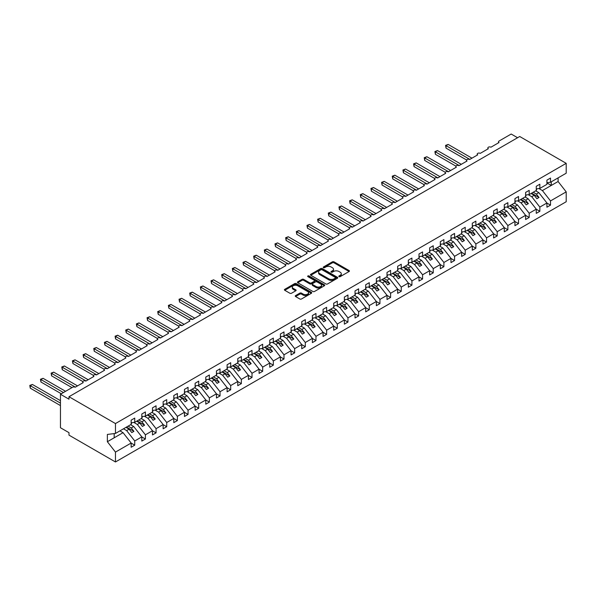 <?xml version="1.0" encoding="UTF-8"?>
<svg xmlns="http://www.w3.org/2000/svg" width="596" height="596" viewBox="0 0 596 596"><rect width="100%" height="100%" fill="white"/><g stroke="black" fill="none" stroke-linecap="round" stroke-linejoin="round"><path stroke-width="0.89" d="M339.027 276.641A0.827 0.477 0 0 0 340.197 276.641L349.092 271.508A1.185 0.685 0 0 0 349.435 271.024A1.185 0.685 0 0 0 349.092 270.539L334.021 261.845A1.185 0.685 0 0 0 332.352 261.845L323.457 266.978A0.827 0.477 0 0 0 324.626 267.656L325.774 266.993A3.792 2.19 0 0 1 331.138 266.993L332.389 267.716A3.792 2.19 0 0 1 333.499 269.265A3.792 2.19 0 0 1 332.389 270.808L331.242 271.471A0.827 0.477 0 0 0 332.412 272.149L333.559 271.485A3.792 2.19 0 0 1 338.923 271.485L340.174 272.208A3.792 2.19 0 0 1 341.285 273.758A3.792 2.19 0 0 1 340.174 275.3L339.027 275.97A0.827 0.477 0 0 0 339.027 276.641L339.027 275.97M295.601 295.579A1.185 0.685 0 0 0 295.251 296.063A1.185 0.685 0 0 0 295.601 296.547L299.825 298.983A1.185 0.685 0 0 0 301.501 298.983L311.38 293.284A1.185 0.685 0 0 0 311.723 292.8A1.185 0.685 0 0 0 311.38 292.316L296.309 283.614A1.185 0.685 0 0 0 294.633 283.614L284.754 289.321A1.185 0.685 0 0 0 284.411 289.805A1.185 0.685 0 0 0 284.754 290.289L289.865 293.232A1.185 0.685 0 0 0 291.541 293.232L295.765 290.796A1.185 0.685 0 0 0 296.115 290.312A1.185 0.685 0 0 0 295.765 289.827L293.232 288.367A3.166 1.825 0 0 1 292.308 287.071A3.166 1.825 0 0 1 294.26 285.38A3.166 1.825 0 0 1 297.709 285.782L307.633 291.504A3.166 1.825 0 0 1 308.557 292.8A3.166 1.825 0 0 1 306.605 294.491A3.166 1.825 0 0 1 303.155 294.089L301.501 293.135A1.185 0.685 0 0 0 299.825 293.135L295.601 295.579L295.601 296.547L299.825 294.119L299.825 293.135M546.927 182.711L550.51 182.264L566.2 173.205L566.2 163.334L519.719 136.499L68.987 396.72L68.987 399.186L60.457 394.261L72.615 387.244A1.81 1.043 0 0 1 75.171 387.244L83.276 382.565A1.81 1.043 0 0 1 82.74 381.827A1.81 1.043 0 0 1 83.857 380.866A1.81 1.043 0 0 1 85.831 381.09L93.937 376.411A1.81 1.043 0 0 1 93.401 375.674A1.81 1.043 0 0 1 94.518 374.713A1.81 1.043 0 0 1 96.492 374.936L104.598 370.258A1.81 1.043 0 0 1 104.062 369.52A1.81 1.043 0 0 1 105.179 368.551A1.81 1.043 0 0 1 107.153 368.782L115.251 364.104A1.81 1.043 0 0 1 114.723 363.366A1.81 1.043 0 0 1 115.84 362.398A1.81 1.043 0 0 1 117.814 362.629L125.912 357.95A1.81 1.043 0 0 1 125.384 357.213A1.81 1.043 0 0 1 126.501 356.244A1.81 1.043 0 0 1 128.475 356.468L136.573 351.796A1.81 1.043 0 0 1 136.044 351.051A1.81 1.043 0 0 1 137.162 350.09A1.81 1.043 0 0 1 139.136 350.314L147.234 345.635A1.81 1.043 0 0 1 146.705 344.898A1.81 1.043 0 0 1 147.823 343.937A1.81 1.043 0 0 1 149.797 344.16L157.895 339.482A1.81 1.043 0 0 1 157.366 338.744A1.81 1.043 0 0 1 158.484 337.783A1.81 1.043 0 0 1 160.458 338.007L168.556 333.328A1.81 1.043 0 0 1 168.027 332.59A1.81 1.043 0 0 1 169.145 331.622A1.81 1.043 0 0 1 171.119 331.853L179.217 327.174A1.81 1.043 0 0 1 178.688 326.437A1.81 1.043 0 0 1 179.806 325.468A1.81 1.043 0 0 1 181.78 325.699L189.878 321.02A1.81 1.043 0 0 1 189.349 320.283A1.81 1.043 0 0 1 190.467 319.314A1.81 1.043 0 0 1 192.441 319.545L200.539 314.867A1.81 1.043 0 0 1 200.01 314.122A1.81 1.043 0 0 1 201.128 313.161A1.81 1.043 0 0 1 203.102 313.384L211.2 308.706A1.81 1.043 0 0 1 210.671 307.968A1.81 1.043 0 0 1 211.789 307.007A1.81 1.043 0 0 1 213.763 307.231L221.861 302.552A1.81 1.043 0 0 1 221.332 301.814A1.81 1.043 0 0 1 222.45 300.853A1.81 1.043 0 0 1 224.416 301.077L232.522 296.398A1.81 1.043 0 0 1 231.993 295.661A1.81 1.043 0 0 1 233.11 294.692A1.81 1.043 0 0 1 235.077 294.923L243.183 290.245A1.81 1.043 0 0 1 242.654 289.507A1.81 1.043 0 0 1 243.771 288.538A1.81 1.043 0 0 1 245.738 288.769L253.844 284.091A1.81 1.043 0 0 1 253.315 283.353A1.81 1.043 0 0 1 254.432 282.385A1.81 1.043 0 0 1 256.399 282.616L264.505 277.937A1.81 1.043 0 0 1 263.976 277.2A1.81 1.043 0 0 1 265.093 276.231A1.81 1.043 0 0 1 267.06 276.455L275.166 271.783A1.81 1.043 0 0 1 274.637 271.038A1.81 1.043 0 0 1 275.754 270.077A1.81 1.043 0 0 1 277.721 270.301L285.827 265.622A1.81 1.043 0 0 1 285.298 264.885A1.81 1.043 0 0 1 286.415 263.924A1.81 1.043 0 0 1 288.382 264.147L296.488 259.469A1.81 1.043 0 0 1 295.959 258.731A1.81 1.043 0 0 1 297.076 257.77A1.81 1.043 0 0 1 299.043 257.993L307.149 253.315A1.81 1.043 0 0 1 306.62 252.577A1.81 1.043 0 0 1 307.737 251.609A1.81 1.043 0 0 1 309.704 251.84L317.81 247.161A1.81 1.043 0 0 1 317.281 246.424A1.81 1.043 0 0 1 318.391 245.455A1.81 1.043 0 0 1 320.365 245.686L328.47 241.007A1.81 1.043 0 0 1 327.942 240.27A1.81 1.043 0 0 1 329.052 239.301A1.81 1.043 0 0 1 331.026 239.525L339.131 234.854A1.81 1.043 0 0 1 338.595 234.109A1.81 1.043 0 0 1 339.713 233.148A1.81 1.043 0 0 1 341.687 233.371L349.792 228.693A1.81 1.043 0 0 1 349.256 227.955A1.81 1.043 0 0 1 350.373 226.994A1.81 1.043 0 0 1 352.348 227.218L360.453 222.539A1.81 1.043 0 0 1 359.917 221.801A1.81 1.043 0 0 1 361.034 220.84A1.81 1.043 0 0 1 363.009 221.064L371.107 216.385A1.81 1.043 0 0 1 370.578 215.648A1.81 1.043 0 0 1 371.695 214.679A1.81 1.043 0 0 1 373.67 214.91L381.768 210.232A1.81 1.043 0 0 1 381.239 209.494A1.81 1.043 0 0 1 382.356 208.525A1.81 1.043 0 0 1 384.331 208.756L392.429 204.078A1.81 1.043 0 0 1 391.9 203.34A1.81 1.043 0 0 1 393.017 202.372A1.81 1.043 0 0 1 394.992 202.603L403.09 197.924A1.81 1.043 0 0 1 402.561 197.187A1.81 1.043 0 0 1 403.678 196.218A1.81 1.043 0 0 1 405.652 196.442L413.751 191.77A1.81 1.043 0 0 1 413.222 191.025A1.81 1.043 0 0 1 414.339 190.064A1.81 1.043 0 0 1 416.313 190.288L424.412 185.609A1.81 1.043 0 0 1 423.883 184.872A1.81 1.043 0 0 1 425 183.911A1.81 1.043 0 0 1 426.974 184.134L435.073 179.456A1.81 1.043 0 0 1 434.544 178.718A1.81 1.043 0 0 1 435.661 177.757A1.81 1.043 0 0 1 437.635 177.981L445.733 173.302A1.81 1.043 0 0 1 445.205 172.564A1.81 1.043 0 0 1 446.322 171.596A1.81 1.043 0 0 1 448.296 171.827L456.394 167.148A1.81 1.043 0 0 1 455.865 166.411A1.81 1.043 0 0 1 456.983 165.442A1.81 1.043 0 0 1 458.957 165.673L467.055 160.994A1.81 1.043 0 0 1 466.526 160.257A1.81 1.043 0 0 1 467.644 159.288A1.81 1.043 0 0 1 469.618 159.512L477.716 154.841A1.81 1.043 0 0 1 477.187 154.096A1.81 1.043 0 0 1 478.305 153.135A1.81 1.043 0 0 1 480.272 153.358L488.377 148.68A1.81 1.043 0 0 1 487.848 147.942A1.81 1.043 0 0 1 488.966 146.981A1.81 1.043 0 0 1 490.933 147.205L499.038 142.526A1.81 1.043 180 0 1 498.509 141.788A1.81 1.043 180 0 1 499.038 141.051L511.189 134.033L517.589 137.728M566.2 163.334L115.468 423.562L68.987 396.72M325.863 283.957A1.185 0.685 0 0 0 327.532 283.957L337.41 278.25A1.185 0.685 0 0 0 337.761 277.766A1.185 0.685 0 0 0 337.41 277.282L322.347 268.587A1.185 0.685 0 0 0 320.67 268.587L310.792 274.287A1.185 0.685 0 0 0 310.449 274.771A1.185 0.685 0 0 0 310.792 275.255L325.863 283.957M308.236 276.827A0.827 0.477 0 0 1 309.078 276.939L309.078 275.955L324.395 284.799A1.185 0.685 0 0 1 324.745 285.283A1.185 0.685 0 0 1 324.395 285.767L314.517 291.466A1.185 0.685 0 0 1 312.84 291.466L297.776 282.772L302.001 280.351L302.001 279.36L297.776 281.804A1.185 0.685 0 0 0 297.426 282.288A1.185 0.685 0 0 0 297.776 282.772L297.776 281.804M302.001 280.351A1.185 0.685 0 0 1 303.677 280.351L303.677 279.36A1.185 0.685 0 0 0 302.001 279.36M303.677 279.36L309.786 282.891A1.185 0.685 0 0 0 311.462 282.891L314.263 281.275A1.185 0.685 0 0 0 314.613 280.791A1.185 0.685 0 0 0 314.263 280.306L307.901 276.633A0.827 0.477 0 0 1 309.078 275.955M115.468 423.562L115.468 433.434L131.157 424.374L131.157 420.165L134.741 418.094L134.741 422.303L131.157 422.75M134.741 422.303L141.818 418.213L141.818 414.004L145.402 411.94L145.402 416.15L141.818 416.597M145.402 416.15L152.479 412.06L152.479 407.85L156.063 405.787L156.063 409.996L152.479 410.443M156.063 409.996L163.14 405.906L163.14 401.697L166.724 399.625L166.724 403.842L163.14 404.282M166.724 403.842L173.801 399.752L173.801 395.543L177.385 393.472L177.385 397.681L173.801 398.128M177.385 397.681L184.462 393.598L184.462 389.389L188.045 387.318L188.045 391.527L184.462 391.974M188.045 391.527L195.123 387.445L195.123 383.235L198.706 381.164L198.706 385.374L195.123 385.821M198.706 385.374L205.784 381.291L205.784 377.074L209.367 375.011L209.367 379.22L205.784 379.667M209.367 379.22L216.445 375.13L216.445 370.921L220.028 368.857L220.028 373.066L216.445 373.513M220.028 373.066L227.106 368.976L227.106 364.767L230.689 362.703L230.689 366.913L227.106 367.36M230.689 366.913L237.767 362.822L237.767 358.613L241.35 356.542L241.35 360.751L237.767 361.198M241.35 360.751L248.428 356.669L248.428 352.459L252.011 350.388L252.011 354.598L248.428 355.045M252.011 354.598L259.089 350.515L259.089 346.306L262.672 344.235L262.672 348.444L259.089 348.891M262.672 348.444L269.75 344.361L269.75 340.145L273.333 338.081L273.333 342.29L269.75 342.737M273.333 342.29L280.411 338.2L280.411 333.991L283.994 331.927L283.994 336.137L280.411 336.584M283.994 336.137L291.072 332.046L291.072 327.837L294.655 325.774L294.655 329.983L291.072 330.43M294.655 329.983L301.732 325.893L301.732 321.684L305.316 319.612L305.316 323.829L301.732 324.269M305.316 323.829L312.393 319.739L312.393 315.53L315.977 313.459L315.977 317.668L312.393 318.115M315.977 317.668L323.054 313.585L323.054 309.376L326.638 307.305L326.638 311.514L323.054 311.961M326.638 311.514L333.715 307.432L333.715 303.222L337.291 301.151L337.291 305.361L333.715 305.808M337.291 305.361L344.376 301.271L344.376 297.061L347.952 294.998L347.952 299.207L344.376 299.654M347.952 299.207L355.037 295.117L355.037 290.908L358.613 288.844L358.613 293.053L355.037 293.5M358.613 293.053L365.698 288.963L365.698 284.754L369.274 282.683L369.274 286.899L365.698 287.339M369.274 286.899L376.359 282.809L376.359 278.6L379.935 276.529L379.935 280.738L376.359 281.185M379.935 280.738L387.013 276.656L387.013 272.447L390.596 270.375L390.596 274.585L387.013 275.032M390.596 274.585L397.674 270.502L397.674 266.293L401.257 264.222L401.257 268.431L397.674 268.878M401.257 268.431L408.334 264.348L408.334 260.132L411.918 258.068L411.918 262.277L408.334 262.724M411.918 262.277L418.995 258.187L418.995 253.978L422.579 251.914L422.579 256.124L418.995 256.571M422.579 256.124L429.656 252.034L429.656 247.824L433.24 245.761L433.24 249.97L429.656 250.417M433.24 249.97L440.317 245.88L440.317 241.671L443.901 239.599L443.901 243.816L440.317 244.256M443.901 243.816L450.978 239.726L450.978 235.517L454.562 233.446L454.562 237.655L450.978 238.102M454.562 237.655L461.639 233.572L461.639 229.363L465.223 227.292L465.223 231.501L461.639 231.948M465.223 231.501L472.3 227.419L472.3 223.209L475.884 221.138L475.884 225.348L472.3 225.795M475.884 225.348L482.961 221.258L482.961 217.048L486.545 214.985L486.545 219.194L482.961 219.641M486.545 219.194L493.622 215.104L493.622 210.895L497.206 208.831L497.206 213.04L493.622 213.487M497.206 213.04L504.283 208.95L504.283 204.741L507.867 202.67L507.867 206.886L504.283 207.326M507.867 206.886L514.944 202.796L514.944 198.587L518.527 196.516L518.527 200.725L514.944 201.172M518.527 200.725L525.605 196.643L525.605 192.434L529.188 190.362L529.188 194.572L525.605 195.019M529.188 194.572L536.266 190.489L536.266 186.28L539.849 184.209L539.849 188.418L536.266 188.865M131.157 443.104L134.741 445.175L134.741 440.965L141.818 436.875L133.72 426.512L130.584 424.702M123.506 428.792L126.643 430.603L134.741 440.965M141.818 436.95L145.402 439.021L145.402 434.812L152.479 430.722L144.381 420.359L141.245 418.548M133.795 422.422L137.304 424.449L145.402 434.812M152.479 430.796L156.063 432.867L156.063 428.658L163.14 424.568L155.042 414.205L151.905 412.395M144.456 416.269L147.964 418.288L156.063 428.658M163.14 424.643L166.724 426.714L166.724 422.497L173.801 418.414L165.703 408.051L162.566 406.241M155.116 410.115L158.625 412.134L166.724 422.497M173.801 418.489L177.385 420.553L177.385 416.343L184.462 412.261L176.364 401.898L173.227 400.087M165.777 403.954L169.286 405.98L177.385 416.343M184.462 412.335L188.045 414.399L188.045 410.19L195.123 406.107L187.025 395.737L183.888 393.926M176.438 397.8L179.947 399.827L188.045 410.19M195.123 406.181L198.706 408.245L198.706 404.036L205.784 399.946L197.686 389.583L194.549 387.772M187.099 391.647L190.608 393.673L198.706 404.036M205.784 400.02L209.367 402.091L209.367 397.882L216.445 393.792L208.347 383.429L205.21 381.619M197.76 385.493L201.262 387.519L209.367 397.882M216.445 393.867L220.028 395.938L220.028 391.728L227.106 387.638L219.008 377.275L215.871 375.465M208.421 379.339L211.923 381.358L220.028 391.728M227.106 387.713L230.689 389.784L230.689 385.575L237.767 381.485L229.669 371.122L226.532 369.311M219.082 373.185L222.584 375.204L230.689 385.575M237.767 381.559L241.35 383.63L241.35 379.414L248.428 375.331L240.322 364.968L237.193 363.158M229.743 367.024L233.245 369.051L241.35 379.414M248.428 375.405L252.011 377.469L252.011 373.26L259.089 369.177L250.983 358.807L247.854 357.004M240.404 360.871L243.906 362.897L252.011 373.26M259.089 369.252L262.672 371.315L262.672 367.106L269.75 363.024L261.644 352.653L258.515 350.843M251.065 354.717L254.566 356.743L262.672 367.106M269.75 363.091L273.333 365.162L273.333 360.952L280.411 356.862L272.305 346.5L269.176 344.689M261.726 348.563L265.227 350.59L273.333 360.952M280.411 356.937L283.994 359.008L283.994 354.799L291.072 350.709L282.966 340.346L279.837 338.535M272.387 342.409L275.888 344.436L283.994 354.799M291.072 350.783L294.655 352.854L294.655 348.645L301.732 344.555L293.627 334.192L290.498 332.382M283.048 336.256L286.549 338.275L294.655 348.645M301.732 344.63L305.316 346.701L305.316 342.484L312.393 338.401L304.288 328.038L301.159 326.228M293.701 330.102L297.21 332.121L305.316 342.484M312.393 338.476L315.977 340.54L315.977 336.33L323.054 332.248L314.949 321.877L311.812 320.074M304.362 323.941L307.871 325.967L315.977 336.33M323.054 332.322L326.638 334.386L326.638 330.177L333.715 326.094L325.61 315.724L322.473 313.913M315.023 317.787L318.532 319.814L326.638 330.177M333.715 326.168L337.291 328.232L337.291 324.023L344.376 319.933L336.271 309.57L333.134 307.76M325.684 311.634L329.193 313.66L337.291 324.023M344.376 320.007L347.952 322.078L347.952 317.869L355.037 313.779L346.932 303.416L343.795 301.606M336.345 305.48L339.854 307.506L347.952 317.869M355.037 313.854L358.613 315.925L358.613 311.715L365.698 307.625L357.593 297.262L354.456 295.452M347.006 299.326L350.515 301.345L358.613 311.715M365.698 307.7L369.274 309.771L369.274 305.562L376.359 301.472L368.254 291.109L365.117 289.298M357.667 293.172L361.176 295.191L369.274 305.562M376.359 301.546L379.935 303.61L379.935 299.401L387.013 295.318L378.914 284.955L375.778 283.145M368.328 287.011L371.837 289.038L379.935 299.401M387.013 295.392L390.596 297.456L390.596 293.247L397.674 289.164L389.575 278.794L386.439 276.984M378.989 280.858L382.498 282.884L390.596 293.247M397.674 289.239L401.257 291.302L401.257 287.093L408.334 283.011L400.236 272.64L397.1 270.83M389.65 274.704L393.159 276.73L401.257 287.093M408.334 283.078L411.918 285.149L411.918 280.94L418.995 276.849L410.897 266.486L407.761 264.676M400.311 268.55L403.82 270.577L411.918 280.94M418.995 276.924L422.579 278.995L422.579 274.786L429.656 270.696L421.558 260.333L418.422 258.522M410.972 262.396L414.481 264.415L422.579 274.786M429.656 270.77L433.24 272.841L433.24 268.632L440.317 264.542L432.219 254.179L429.083 252.369M421.633 256.243L425.142 258.262L433.24 268.632M440.317 264.617L443.901 266.688L443.901 262.471L450.978 258.388L442.88 248.025L439.744 246.215M432.294 250.089L435.803 252.108L443.901 262.471M450.978 258.463L454.562 260.526L454.562 256.317L461.639 252.235L453.541 241.864L450.405 240.061M442.955 243.928L446.456 245.954L454.562 256.317M461.639 252.309L465.223 254.373L465.223 250.164L472.3 246.081L464.202 235.711L461.066 233.9M453.616 237.774L457.117 239.801L465.223 250.164M472.3 246.148L475.884 248.219L475.884 244.01L482.961 239.92L474.863 229.557L471.727 227.746M464.277 231.62L467.778 233.647L475.884 244.01M482.961 239.994L486.545 242.065L486.545 237.856L493.622 233.766L485.524 223.403L482.387 221.593M474.938 225.467L478.439 227.493L486.545 237.856M493.622 233.841L497.206 235.912L497.206 231.702L504.283 227.612L496.177 217.249L493.048 215.439M485.598 219.313L489.1 221.332L497.206 231.702M504.283 227.687L507.867 229.758L507.867 225.549L514.944 221.459L506.838 211.096L503.709 209.285M496.259 213.159L499.761 215.178L507.867 225.549M514.944 221.533L518.527 223.597L518.527 219.388L525.605 215.305L517.499 204.942L514.37 203.132M506.92 206.998L510.422 209.025L518.527 219.388M525.605 215.38L529.188 217.443L529.188 213.234L536.266 209.151L528.16 198.781L525.031 196.971M517.581 200.845L521.083 202.871L529.188 213.234M536.266 209.226L539.849 211.289L539.849 207.08L546.927 202.99L546.927 207.207L550.51 205.136L550.51 200.927L566.2 191.867L566.2 201.739L115.468 461.967L68.987 435.132L68.987 432.666L60.457 427.742L60.457 394.261M528.242 194.691L531.744 196.717L539.849 207.08M550.51 182.264L550.51 178.055L546.927 180.119L546.927 184.335L539.849 188.418M546.927 203.065L550.51 205.136M538.903 188.537L542.405 190.564L550.51 200.927M115.468 433.434L107.369 434.439L107.369 441.725L123.059 432.666L119.923 430.856M123.059 432.666L131.157 443.037L131.157 447.246L134.741 445.175M145.402 439.021L141.818 441.085L141.818 436.875M156.063 432.867L152.479 434.931L152.479 430.722M166.724 426.714L163.14 428.777L163.14 424.568M177.385 420.553L173.801 422.624L173.801 418.414M188.045 414.399L184.462 416.47L184.462 412.261M198.706 408.245L195.123 410.316L195.123 406.107M209.367 402.091L205.784 404.163L205.784 399.946M220.028 395.938L216.445 398.001L216.445 393.792M230.689 389.784L227.106 391.848L227.106 387.638M241.35 383.63L237.767 385.694L237.767 381.485M252.011 377.469L248.428 379.54L248.428 375.331M262.672 371.315L259.089 373.387L259.089 369.177M273.333 365.162L269.75 367.233L269.75 363.024M283.994 359.008L280.411 361.072L280.411 356.862M294.655 352.854L291.072 354.918L291.072 350.709M305.316 346.701L301.732 348.764L301.732 344.555M315.977 340.54L312.393 342.611L312.393 338.401M326.638 334.386L323.054 336.457L323.054 332.248M337.291 328.232L333.715 330.303L333.715 326.094M347.952 322.078L344.376 324.149L344.376 319.933M358.613 315.925L355.037 317.988L355.037 313.779M369.274 309.771L365.698 311.835L365.698 307.625M379.935 303.61L376.359 305.681L376.359 301.472M390.596 297.456L387.013 299.527L387.013 295.318M401.257 291.302L397.674 293.374L397.674 289.164M411.918 285.149L408.334 287.22L408.334 283.011M422.579 278.995L418.995 281.059L418.995 276.849M433.24 272.841L429.656 274.905L429.656 270.696M443.901 266.688L440.317 268.751L440.317 264.542M454.562 260.526L450.978 262.598L450.978 258.388M465.223 254.373L461.639 256.444L461.639 252.235M475.884 248.219L472.3 250.29L472.3 246.081M486.545 242.065L482.961 244.136L482.961 239.92M497.206 235.912L493.622 237.975L493.622 233.766M507.867 229.758L504.283 231.822L504.283 227.612M518.527 223.597L514.944 225.668L514.944 221.459M529.188 217.443L525.605 219.514L525.605 215.305M539.849 211.289L536.266 213.361L536.266 209.151M107.369 441.725L115.468 452.096L131.157 443.037M115.468 452.096L115.468 461.967M126.643 430.603L129.116 429.172L131.783 432.584L133.914 431.355L131.247 427.943L133.72 426.512M125.98 427.362L129.116 429.172M128.11 426.133L131.247 427.943M137.304 424.449L139.777 423.018L142.437 426.431L144.575 425.194L141.908 421.789L144.381 420.359M136.64 421.208L139.777 423.018M138.771 419.979L141.908 421.789M147.964 418.288L150.438 416.865L153.097 420.269L155.236 419.04L152.569 415.628L155.042 414.205M147.301 415.054L150.438 416.865M149.432 413.825L152.569 415.628M158.625 412.134L161.099 410.711L163.758 414.116L165.897 412.886L163.23 409.474L165.703 408.051M157.962 408.901L161.099 410.711M160.093 407.664L163.23 409.474M169.286 405.98L171.76 404.55L174.419 407.962L176.558 406.733L173.89 403.321L176.364 401.898M168.623 402.747L171.76 404.55M170.754 401.51L173.89 403.321M179.947 399.827L182.421 398.396L185.08 401.808L187.219 400.579L184.551 397.167L187.025 395.737M179.284 396.586L182.421 398.396M181.415 395.357L184.551 397.167M190.608 393.673L193.074 392.243L195.741 395.655L197.872 394.425L195.212 391.013L197.686 389.583M189.945 390.432L193.074 392.243M192.076 389.203L195.212 391.013M201.262 387.519L203.735 386.089L206.402 389.501L208.533 388.264L205.873 384.86L208.347 383.429M200.606 384.278L203.735 386.089M202.737 383.049L205.873 384.86M211.923 381.358L214.396 379.935L217.063 383.347L219.194 382.111L216.534 378.706L219.008 377.275M211.267 378.125L214.396 379.935M213.398 376.895L216.534 378.706M222.584 375.204L225.057 373.781L227.724 377.186L229.855 375.957L227.195 372.545L229.669 371.122M221.928 371.971L225.057 373.781M224.059 370.742L227.195 372.545M233.245 369.051L235.718 367.62L238.385 371.032L240.516 369.803L237.856 366.391L240.322 364.968M232.589 365.817L235.718 367.62M234.72 364.581L237.856 366.391M243.906 362.897L246.379 361.467L249.046 364.879L251.177 363.649L248.51 360.237L250.983 358.807M243.25 359.656L246.379 361.467M245.381 358.427L248.51 360.237M254.566 356.743L257.04 355.313L259.707 358.725L261.838 357.496L259.171 354.084L261.644 352.653M253.911 353.502L257.04 355.313M256.042 352.273L259.171 354.084M265.227 350.59L267.701 349.159L270.368 352.571L272.499 351.342L269.832 347.93L272.305 346.5M264.564 347.349L267.701 349.159M266.703 346.12L269.832 347.93M275.888 344.436L278.362 343.005L281.029 346.418L283.16 345.181L280.493 341.776L282.966 340.346M275.225 341.195L278.362 343.005M277.363 339.966L280.493 341.776M286.549 338.275L289.023 336.852L291.69 340.256L293.821 339.027L291.153 335.615L293.627 334.192M285.886 335.041L289.023 336.852M288.024 333.812L291.153 335.615M297.21 332.121L299.684 330.698L302.351 334.103L304.481 332.873L301.814 329.461L304.288 328.038M296.547 328.888L299.684 330.698M298.685 327.651L301.814 329.461M307.871 325.967L310.345 324.537L313.012 327.949L315.142 326.72L312.475 323.308L314.949 321.877M307.208 322.727L310.345 324.537M309.339 321.497L312.475 323.308M318.532 319.814L321.006 318.383L323.673 321.795L325.803 320.566L323.136 317.154L325.61 315.724M317.869 316.573L321.006 318.383M320 315.344L323.136 317.154M329.193 313.66L331.667 312.23L334.334 315.642L336.464 314.412L333.797 311L336.271 309.57M328.53 310.419L331.667 312.23M330.661 309.19L333.797 311M339.854 307.506L342.327 306.076L344.995 309.488L347.125 308.251L344.458 304.847L346.932 303.416M339.191 304.265L342.327 306.076M341.322 303.036L344.458 304.847M350.515 301.345L352.988 299.922L355.656 303.327L357.786 302.098L355.119 298.693L357.593 297.262M349.852 298.112L352.988 299.922M351.983 296.882L355.119 298.693M361.176 295.191L363.649 293.768L366.316 297.173L368.447 295.944L365.78 292.532L368.254 291.109M360.513 291.958L363.649 293.768M362.644 290.721L365.78 292.532M371.837 289.038L374.31 287.607L376.977 291.019L379.108 289.79L376.441 286.378L378.914 284.955M371.174 285.804L374.31 287.607M373.305 284.568L376.441 286.378M382.498 282.884L384.971 281.454L387.638 284.866L389.769 283.636L387.102 280.224L389.575 278.794M381.835 279.643L384.971 281.454M383.966 278.414L387.102 280.224M393.159 276.73L395.632 275.3L398.292 278.712L400.43 277.483L397.763 274.071L400.236 272.64M392.496 273.49L395.632 275.3M394.627 272.26L397.763 274.071M403.82 270.577L406.293 269.146L408.953 272.558L411.091 271.322L408.424 267.917L410.897 266.486M403.157 267.336L406.293 269.146M405.287 266.107L408.424 267.917M414.481 264.415L416.954 262.992L419.614 266.405L421.752 265.168L419.085 261.763L421.558 260.333M413.818 261.182L416.954 262.992M415.948 259.953L419.085 261.763M425.142 258.262L427.615 256.839L430.275 260.243L432.413 259.014L429.746 255.602L432.219 254.179M424.479 255.028L427.615 256.839M426.609 253.799L429.746 255.602M435.803 252.108L438.276 250.685L440.936 254.09L443.074 252.86L440.407 249.448L442.88 248.025M435.14 248.875L438.276 250.685M437.27 247.638L440.407 249.448M446.456 245.954L448.93 244.524L451.597 247.936L453.727 246.707L451.068 243.295L453.541 241.864M445.801 242.714L448.93 244.524M447.931 241.484L451.068 243.295M457.117 239.801L459.59 238.37L462.258 241.782L464.388 240.553L461.729 237.141L464.202 235.711M456.462 236.56L459.59 238.37M458.592 235.331L461.729 237.141M467.778 233.647L470.251 232.216L472.919 235.629L475.049 234.399L472.39 230.987L474.863 229.557M467.122 230.406L470.251 232.216M469.253 229.177L472.39 230.987M478.439 227.493L480.912 226.063L483.579 229.475L485.71 228.238L483.051 224.834L485.524 223.403M477.783 224.252L480.912 226.063M479.914 223.023L483.051 224.834M489.1 221.332L491.573 219.909L494.24 223.314L496.371 222.085L493.704 218.68L496.177 217.249M488.444 218.099L491.573 219.909M490.575 216.87L493.704 218.68M499.761 215.178L502.234 213.755L504.901 217.16L507.032 215.931L504.365 212.519L506.838 211.096M499.105 211.945L502.234 213.755M501.236 210.708L504.365 212.519M510.422 209.025L512.895 207.594L515.562 211.006L517.693 209.777L515.026 206.365L517.499 204.942M509.759 205.791L512.895 207.594M511.897 204.555L515.026 206.365M521.083 202.871L523.556 201.441L526.223 204.853L528.354 203.623L525.687 200.211L528.16 198.781M520.42 199.63L523.556 201.441M522.558 198.401L525.687 200.211M531.744 196.717L534.217 195.287L536.884 198.699L539.015 197.47L536.348 194.058L538.821 192.627L546.927 202.99M531.081 193.476L534.217 195.287M533.219 192.247L536.348 194.058M538.821 192.627L535.692 190.817M542.405 190.564L558.094 181.504L566.2 191.867M546.927 182.927L551.278 185.438L551.278 181.817M558.094 177.884L558.094 181.504M114.186 437.792L114.186 433.59M531.595 193.186L539.015 197.47M520.934 199.34L528.354 203.623M510.273 205.493L517.693 209.777M499.612 211.647L507.032 215.931M488.951 217.801L496.371 222.085M478.29 223.954L485.71 228.238M467.629 230.108L475.049 234.399M456.968 236.269L464.388 240.553M446.307 242.423L453.727 246.707M435.646 248.577L443.074 252.86M424.993 254.73L432.413 259.014M414.332 260.884L421.752 265.168M403.671 267.038L411.091 271.322M393.01 273.199L400.43 277.483M382.349 279.353L389.769 283.636M371.688 285.506L379.108 289.79M361.027 291.66L368.447 295.944M350.366 297.814L357.786 302.098M339.705 303.967L347.125 308.251M329.044 310.129L336.464 314.412M318.383 316.282L325.803 320.566M307.722 322.436L315.142 326.72M297.061 328.59L304.481 332.873M286.4 334.743L293.821 339.027M275.739 340.897L283.16 345.181M265.078 347.051L272.499 351.342M254.417 353.212L261.838 357.496M243.757 359.366L251.177 363.649M233.096 365.519L240.516 369.803M222.435 371.673L229.855 375.957M211.774 377.827L219.194 382.111M201.113 383.98L208.533 388.264M190.452 390.142L197.872 394.425M179.791 396.295L187.219 400.579M169.137 402.449L176.558 406.733M158.476 408.603L165.897 412.886M147.815 414.756L155.236 419.04M137.154 420.91L144.575 425.194M126.494 427.064L133.914 431.355M339.355 276.76L340.174 276.291A3.792 2.19 0 0 0 341.285 274.741L341.285 273.758M333.499 269.265L333.499 270.249A3.792 2.19 0 0 1 332.389 271.791L331.57 272.268M349.077 271.515L334.021 262.829A1.185 0.685 0 0 0 332.352 262.829L323.784 267.775M337.41 277.282L337.41 278.25L322.347 269.571A1.185 0.685 0 0 0 320.67 269.571L310.807 275.263M335.317 278.108A0.827 0.477 0 0 0 335.317 277.431L322.093 269.794A0.827 0.477 0 0 0 320.924 269.794L319.709 270.495A3.792 2.19 0 0 0 318.599 272.044A3.792 2.19 0 0 0 319.709 273.586L328.746 278.809A3.792 2.19 0 0 0 334.103 278.809L335.317 278.108L335.317 279.092A0.827 0.477 0 0 0 335.563 278.749L335.563 277.766M318.599 272.044L318.599 273.028A3.792 2.19 0 0 0 319.709 274.57L319.709 273.586M335.317 279.092L334.103 279.792A3.792 2.19 0 0 1 328.746 279.792L319.709 274.57M303.677 280.351L309.786 283.875A1.185 0.685 0 0 0 311.462 283.875L314.263 282.258A1.185 0.685 0 0 0 314.613 281.774L314.613 280.791M309.078 276.939L324.38 285.775M316.126 286.549A3.166 1.825 0 0 0 319.583 286.952A3.166 1.825 0 0 0 321.535 285.26A3.166 1.825 0 0 0 320.611 283.964L317.109 281.945A1.185 0.685 0 0 0 315.44 281.945L312.632 283.569A1.185 0.685 0 0 0 312.289 284.054A1.185 0.685 0 0 0 312.632 284.538L316.126 286.549L316.126 287.54A3.166 1.825 0 0 0 319.583 287.935A3.166 1.825 0 0 0 321.535 286.244L321.535 285.26M312.289 284.054L312.289 285.037A1.185 0.685 0 0 0 312.632 285.521L312.632 284.538M316.126 287.54L312.632 285.521M308.557 292.8L308.557 293.783A3.166 1.825 0 0 1 306.605 295.474A3.166 1.825 0 0 1 303.155 295.08L301.501 294.119A1.185 0.685 0 0 0 299.825 294.119M292.308 287.071L292.308 288.054A3.166 1.825 0 0 0 293.232 289.351L293.232 288.367M295.765 289.827L295.765 290.796L293.232 289.351M311.365 293.292L296.309 284.597A1.185 0.685 0 0 0 294.633 284.597L284.776 290.297M445.562 145.387L446.032 145.655L446.032 148.113L445.562 145.387L448.162 144.426L446.032 145.655L469.827 159.393M446.032 148.113L466.586 159.981M448.162 144.426L471.957 158.163M536.266 189.17L536.691 189.766L536.266 190.012M536.691 189.766L536.266 190.206M434.901 151.54L435.371 151.809L435.371 154.275L434.901 151.54L437.501 150.579L435.371 151.809L459.166 165.546M435.371 154.275L455.925 166.142M437.501 150.579L461.297 164.317M525.605 195.324L526.03 195.928L525.605 196.173M526.03 195.928L525.605 196.36M424.24 157.694L424.71 157.962L424.71 160.428L424.24 157.694L426.848 156.733L424.71 157.962L448.505 171.7M424.71 160.428L445.264 172.296M426.848 156.733L450.636 170.471M514.944 201.478L515.369 202.081L514.944 202.327M515.369 202.081L514.944 202.521M413.579 163.848L414.049 164.116L414.049 166.582L413.579 163.848L416.187 162.887L414.049 164.116L437.844 177.854M414.049 166.582L434.603 178.45M416.187 162.887L439.975 176.625M504.283 207.631L504.708 208.235L504.283 208.481M504.708 208.235L504.283 208.675M402.926 170.002L403.388 170.277L403.388 172.736L402.926 170.002L405.526 169.041L403.388 170.277L427.183 184.015M403.388 172.736L423.942 184.604M405.526 169.041L429.314 182.778M493.622 213.785L494.047 214.389L493.622 214.635M494.047 214.389L493.622 214.828M392.265 176.155L392.727 176.431L392.727 178.889L392.265 176.155L394.865 175.202L392.727 176.431L416.522 190.169M392.727 178.889L413.281 190.757M394.865 175.202L418.653 188.939M482.961 219.946L483.386 220.542L482.961 220.788M483.386 220.542L482.961 220.982M381.604 182.316L382.066 182.585L382.066 185.043L381.604 182.316L384.204 181.355L382.066 182.585L405.861 196.322M382.066 185.043L402.62 196.911M384.204 181.355L407.999 195.093M472.3 226.1L472.725 226.696L472.3 226.942M472.725 226.696L472.3 227.136M370.943 188.47L371.412 188.738L371.412 191.204L370.943 188.47L373.543 187.509L371.412 188.738L395.2 202.476M371.412 191.204L391.967 203.065M373.543 187.509L397.338 201.247M461.639 232.254L462.064 232.85L461.639 233.096M462.064 232.85L461.639 233.289M360.282 194.624L360.751 194.892L360.751 197.358L360.282 194.624L362.882 193.663L360.751 194.892L384.539 208.63M360.751 197.358L381.306 209.226M362.882 193.663L386.677 207.401M450.978 238.407L451.403 239.011L450.978 239.257M451.403 239.011L450.978 239.45M349.621 200.778L350.09 201.046L350.09 203.512L349.621 200.778L352.221 199.816L350.09 201.046L373.878 214.784M350.09 203.512L370.645 215.38M352.221 199.816L376.016 213.554M440.317 244.561L440.742 245.165L440.317 245.41M440.742 245.165L440.317 245.604M338.96 206.931L339.429 207.207L339.429 209.665L338.96 206.931L341.56 205.97L339.429 207.207L363.225 220.945M339.429 209.665L359.984 221.533M341.56 205.97L365.355 219.708M429.656 250.715L430.088 251.318L429.656 251.564M430.088 251.318L429.656 251.758M328.299 213.085L328.769 213.361L328.769 215.819L328.299 213.085L330.899 212.124L328.769 213.361L352.564 227.098M328.769 215.819L349.323 227.687M330.899 212.124L354.695 225.862M418.995 256.876L419.428 257.472L418.995 257.718M419.428 257.472L418.995 257.912M317.638 219.246L318.108 219.514L318.108 221.973L317.638 219.246L320.238 218.285L318.108 219.514L341.903 233.252M318.108 221.973L338.662 233.841M320.238 218.285L344.034 232.023M408.334 263.03L408.767 263.626L408.334 263.872M408.767 263.626L408.334 264.065M306.977 225.4L307.447 225.668L307.447 228.134L306.977 225.4L309.577 224.439L307.447 225.668L331.242 239.406M307.447 228.134L328.001 239.994M309.577 224.439L333.373 238.177M397.674 269.183L398.106 269.779L397.674 270.025M398.106 269.779L397.674 270.219M296.316 231.553L296.786 231.822L296.786 234.288L296.316 231.553L298.916 230.592L296.786 231.822L320.581 245.559M296.786 234.288L317.34 246.155M298.916 230.592L322.712 244.33M387.013 275.337L387.445 275.941L387.013 276.186M387.445 275.941L387.013 276.38M285.655 237.707L286.125 237.975L286.125 240.441L285.655 237.707L288.255 236.746L286.125 237.975L309.92 251.713M286.125 240.441L306.679 252.309M288.255 236.746L312.051 250.484M376.359 281.491L376.784 282.094L376.359 282.34M376.784 282.094L376.359 282.534M274.994 243.861L275.464 244.136L275.464 246.595L274.994 243.861L277.594 242.9L275.464 244.136L299.259 257.867M275.464 246.595L296.018 258.463M277.594 242.9L301.39 256.638M365.698 287.644L366.123 288.248L365.698 288.494M366.123 288.248L365.698 288.688M264.333 250.015L264.803 250.29L264.803 252.749L264.333 250.015L266.933 249.054L264.803 250.29L288.598 264.028M264.803 252.749L285.357 264.617M266.933 249.054L290.729 262.791M355.037 293.798L355.462 294.402L355.037 294.647M355.462 294.402L355.037 294.841M253.672 256.176L254.142 256.444L254.142 258.902L253.672 256.176L256.273 255.215L254.142 256.444L277.937 270.182M254.142 258.902L274.696 270.77M256.273 255.215L280.068 268.952M344.376 299.959L344.801 300.555L344.376 300.801M344.801 300.555L344.376 300.995M243.012 262.329L243.481 262.598L243.481 265.056L243.012 262.329L245.612 261.368L243.481 262.598L267.276 276.335M243.481 265.056L264.035 276.924M245.612 261.368L269.407 275.106M333.715 306.113L334.14 306.709L333.715 306.955M334.14 306.709L333.715 307.149M232.351 268.483L232.82 268.751L232.82 271.217L232.351 268.483L234.951 267.522L232.82 268.751L256.615 282.489M232.82 271.217L253.375 283.078M234.951 267.522L258.746 281.26M323.054 312.267L323.479 312.863L323.054 313.116M323.479 312.863L323.054 313.302M221.69 274.637L222.159 274.905L222.159 277.371L221.69 274.637L224.29 273.676L222.159 274.905L245.954 288.643M222.159 277.371L242.714 289.239M224.29 273.676L248.085 287.414M312.393 318.42L312.818 319.024L312.393 319.27M312.818 319.024L312.393 319.463M211.029 280.791L211.498 281.059L211.498 283.525L211.029 280.791L213.629 279.829L211.498 281.059L235.293 294.796M211.498 283.525L232.053 295.392M213.629 279.829L237.424 293.567M301.732 324.574L302.157 325.178L301.732 325.423M302.157 325.178L301.732 325.617M200.368 286.944L200.837 287.22L200.837 289.678L200.368 286.944L202.968 285.983L200.837 287.22L224.632 300.958M200.837 289.678L221.392 301.546M202.968 285.983L226.763 299.721M291.072 330.728L291.496 331.331L291.072 331.577M291.496 331.331L291.072 331.771M189.707 293.098L190.176 293.374L190.176 295.832L189.707 293.098L192.307 292.144L190.176 293.374L213.971 307.111M190.176 295.832L210.731 307.7M192.307 292.144L216.102 305.875M280.411 336.889L280.835 337.485L280.411 337.731M280.835 337.485L280.411 337.925M179.046 299.259L179.515 299.527L179.515 301.986L179.046 299.259L181.646 298.298L179.515 299.527L203.31 313.265M179.515 301.986L200.07 313.854M181.646 298.298L205.441 312.036M269.75 343.043L270.174 343.639L269.75 343.885M270.174 343.639L269.75 344.078M168.385 305.413L168.854 305.681L168.854 308.147L168.385 305.413L170.992 304.452L168.854 305.681L192.65 319.419M168.854 308.147L189.409 320.007M170.992 304.452L194.78 318.19M259.089 349.196L259.513 349.792L259.089 350.038M259.513 349.792L259.089 350.232M157.724 311.566L158.193 311.835L158.193 314.301L157.724 311.566L160.331 310.605L158.193 311.835L181.989 325.572M158.193 314.301L178.748 326.168M160.331 310.605L184.119 324.343M248.428 355.35L248.852 355.954L248.428 356.199M248.852 355.954L248.428 356.393M147.07 317.72L147.532 317.988L147.532 320.454L147.07 317.72L149.671 316.759L147.532 317.988L171.328 331.726M147.532 320.454L168.087 332.322M149.671 316.759L173.458 330.497M237.767 361.504L238.191 362.107L237.767 362.353M238.191 362.107L237.767 362.547M136.41 323.874L136.871 324.149L136.871 326.608L136.41 323.874L139.01 322.913L136.871 324.149L160.667 337.88M136.871 326.608L157.426 338.476M139.01 322.913L162.805 336.651M227.106 367.657L227.53 368.261L227.106 368.507M227.53 368.261L227.106 368.7M125.749 330.028L126.218 330.303L126.218 332.762L125.749 330.028L128.349 329.066L126.218 330.303L150.006 344.041M126.218 332.762L146.765 344.63M128.349 329.066L152.144 342.804M216.445 373.819L216.87 374.415L216.445 374.66M216.87 374.415L216.445 374.854M115.088 336.189L115.557 336.457L115.557 338.915L115.088 336.189L117.688 335.228L115.557 336.457L139.345 350.195M115.557 338.915L136.111 350.783M117.688 335.228L141.483 348.965M205.784 379.972L206.209 380.568L205.784 380.814M206.209 380.568L205.784 381.008M104.427 342.342L104.896 342.611L104.896 345.069L104.427 342.342L107.027 341.381L104.896 342.611L128.684 356.348M104.896 345.069L125.451 356.937M107.027 341.381L130.822 355.119M195.123 386.126L195.548 386.722L195.123 386.968M195.548 386.722L195.123 387.162M93.766 348.496L94.235 348.764L94.235 351.23L93.766 348.496L96.366 347.535L94.235 348.764L118.023 362.502M94.235 351.23L114.79 363.091M96.366 347.535L120.161 361.273M184.462 392.28L184.894 392.876L184.462 393.129M184.894 392.876L184.462 393.315M83.105 354.65L83.574 354.918L83.574 357.384L83.105 354.65L85.705 353.689L83.574 354.918L107.369 368.656M83.574 357.384L104.129 369.252M85.705 353.689L109.5 367.427M173.801 398.433L174.233 399.037L173.801 399.283M174.233 399.037L173.801 399.476M72.444 360.803L72.913 361.072L72.913 363.538L72.444 360.803L75.044 359.842L72.913 361.072L96.708 374.81M72.913 363.538L93.468 375.405M75.044 359.842L98.839 373.58M163.14 404.587L163.572 405.191L163.14 405.436M163.572 405.191L163.14 405.63M61.783 366.957L62.252 367.233L62.252 369.691L61.783 366.957L64.383 365.996L62.252 367.233L86.047 380.971M62.252 369.691L82.807 381.559M64.383 365.996L88.178 379.734M152.479 410.741L152.911 411.344L152.479 411.59M152.911 411.344L152.479 411.784M51.122 373.111L51.591 373.387L51.591 375.845L51.122 373.111L53.722 372.157L51.591 373.387L75.387 387.124M51.591 375.845L71.974 387.616M53.722 372.157L77.517 385.888M141.818 416.902L142.25 417.498L141.818 417.744M142.25 417.498L141.818 417.938M40.461 379.272L40.93 379.54L40.93 381.999L40.461 379.272L43.061 378.311L40.93 379.54L63.444 392.541M40.93 381.999L61.313 393.77M43.061 378.311L65.575 391.311M131.157 423.056L131.589 423.652L131.157 423.898M131.589 423.652L131.157 424.091M29.8 385.426L30.269 385.694L30.269 388.16L29.8 385.426L32.4 384.465L30.269 385.694L60.457 403.127M30.269 388.16L60.457 405.585M32.4 384.465L60.457 400.661M340.174 276.291L340.174 275.3M331.242 272.149L331.242 271.471M332.389 271.791L332.389 270.808M323.457 267.656L323.457 266.978M332.352 262.829L332.352 261.845M334.021 262.829L334.021 261.845M349.092 271.508L349.092 270.539M310.792 275.255L310.792 274.287M320.67 269.571L320.67 268.587M322.347 269.571L322.347 268.587M328.746 279.792L328.746 278.809M334.103 279.792L334.103 278.809M309.786 283.875L309.786 282.891M311.462 283.875L311.462 282.891M314.263 282.258L314.263 281.275M324.395 285.767L324.395 284.799M301.501 294.119L301.501 293.135M303.155 295.08L303.155 294.089M284.754 290.289L284.754 289.321M294.633 284.597L294.633 283.614M296.309 284.597L296.309 283.614M311.38 293.284L311.38 292.316M487.848 148.985L487.848 147.942M498.509 142.831L498.509 141.788M477.187 155.146L477.187 154.096M466.526 161.3L466.526 160.257M455.865 167.454L455.865 166.411M445.205 173.607L445.205 172.564M434.544 179.761L434.544 178.718M423.883 185.915L423.883 184.872M413.222 192.076L413.222 191.025M402.561 198.23L402.561 197.187M391.9 204.383L391.9 203.34M381.239 210.537L381.239 209.494M370.578 216.691L370.578 215.648M359.917 222.844L359.917 221.801M349.256 229.006L349.256 227.955M338.595 235.159L338.595 234.109M327.942 241.313L327.942 240.27M317.281 247.467L317.281 246.424M306.62 253.62L306.62 252.577M295.959 259.774L295.959 258.731M285.298 265.928L285.298 264.885M274.637 272.089L274.637 271.038M263.976 278.243L263.976 277.2M253.315 284.396L253.315 283.353M242.654 290.55L242.654 289.507M231.993 296.704L231.993 295.661M221.332 302.857L221.332 301.814M210.671 309.019L210.671 307.968M200.01 315.172L200.01 314.122M189.349 321.326L189.349 320.283M178.688 327.48L178.688 326.437M168.027 333.633L168.027 332.59M157.366 339.787L157.366 338.744M146.705 345.941L146.705 344.898M136.044 352.102L136.044 351.051M125.384 358.256L125.384 357.213M114.723 364.409L114.723 363.366M104.062 370.563L104.062 369.52M93.401 376.717L93.401 375.674M82.74 382.87L82.74 381.827"/></g></svg>
